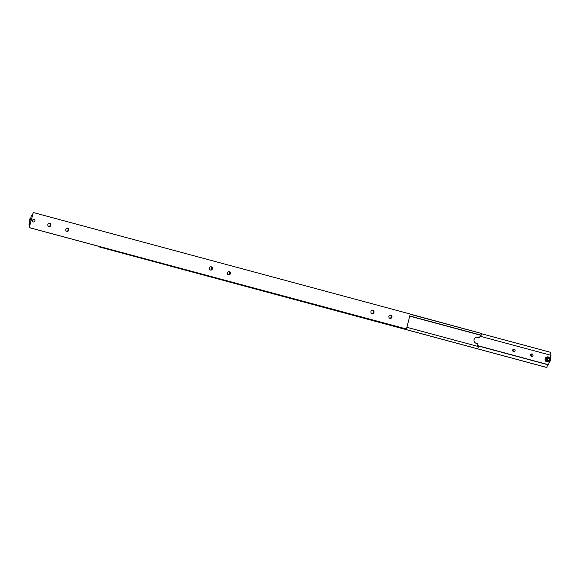 <?xml version="1.0" encoding="UTF-8"?>
<svg xmlns="http://www.w3.org/2000/svg" width="580" height="580" viewBox="0 0 580 580"><rect width="100%" height="100%" fill="white"/><g stroke="black" fill="none" stroke-linecap="round" stroke-linejoin="round"><path stroke-width="0.87" d="M409.763 315.984L481.132 335.204L481.661 333.507L410.241 314.092M477.325 346.267L477.956 343.795L476.158 343.309A3.125 2.972 -84.3 0 1 477.238 337.183A3.125 2.972 -84.3 0 1 477.688 337.263L479.486 337.748L480.486 335.138L409.741 316.086M479.486 337.748L477.209 337.219A3.125 2.972 95.7 0 0 476.992 337.168M471.837 347.224L472.867 347.449L471.837 347.224M472.294 347.268L471.424 347.079L472.294 347.268M103.849 247.841L104.871 248.066L103.849 247.841M104.299 247.885L103.428 247.696L104.299 247.885M104.458 247.979L103.559 247.74L104.465 247.943M472.446 347.362L471.547 347.123L472.453 347.326M410.198 314.273L481.661 333.507M409.77 315.969L481.226 335.211M100.876 246.906L406.471 329.005M477.927 348.246L478.362 346.55L406.899 327.308M100.862 246.935L98.353 246.681L475.317 348.181L477.818 348.428M98.353 246.681L98.404 246.246M409.726 316.144L480.153 335.102M33.299 212.526L29.239 227.621L406.435 329.143L410.263 314.026L33.299 212.526L32.342 215.339L31.639 215.948L31.48 215.252L32.088 215.419M29.094 224.699L29.913 224.938L29.094 224.699L29.587 224.069L29.95 224.823M33.843 219.421A1.298 1.232 -84.3 0 1 34.938 220.936A1.298 1.232 -84.3 0 1 33.401 221.973A1.298 1.232 -84.3 0 1 33.85 219.421A1.298 1.232 -84.3 0 1 34.916 220.936A1.298 1.232 -84.3 0 1 33.582 222.002M48.93 226.526A1.66 1.581 -84.3 0 1 49.503 223.271A1.66 1.581 -84.3 0 1 50.895 225.207A1.66 1.581 -84.3 0 1 48.93 226.526M66.881 231.362A1.66 1.581 -84.3 0 1 67.454 228.107A1.66 1.581 -84.3 0 1 68.839 230.035A1.66 1.581 -84.3 0 1 66.881 231.362M389.992 318.355A1.66 1.581 -84.3 0 1 390.565 315.099A1.66 1.581 -84.3 0 1 391.95 317.035A1.66 1.581 -84.3 0 1 389.992 318.355M372.041 313.519A1.66 1.581 -84.3 0 1 372.614 310.264A1.66 1.581 -84.3 0 1 373.998 312.2A1.66 1.581 -84.3 0 1 372.041 313.519M228.44 274.855A1.66 1.581 -84.3 0 1 229.013 271.599A1.66 1.581 -84.3 0 1 230.398 273.535A1.66 1.581 -84.3 0 1 228.44 274.855M210.489 270.026A1.66 1.581 -84.3 0 1 211.062 266.771A1.66 1.581 -84.3 0 1 212.447 268.707A1.66 1.581 -84.3 0 1 210.489 270.026M34.88 221.038A1.262 1.204 -84.3 0 1 33.596 221.973A1.262 1.204 -84.3 0 1 32.567 220.393A1.262 1.204 -84.3 0 1 33.85 219.457A1.262 1.204 -84.3 0 1 34.88 221.038M29 224.692L31.48 215.252M210.373 269.99A1.66 1.581 95.7 0 0 210.7 266.778M228.324 274.826A1.66 1.581 95.7 0 0 228.65 271.607M371.932 313.49A1.66 1.581 95.7 0 0 372.251 310.271M389.876 318.318A1.66 1.581 95.7 0 0 390.202 315.107M66.772 231.326A1.66 1.581 95.7 0 0 67.091 228.114M48.822 226.49A1.66 1.581 95.7 0 0 49.14 223.278M29.239 227.621L29.747 224.764M29.478 227.643L406.435 329.143M547.912 364.581L477.463 345.724M531.142 356.265A1.298 1.232 95.7 0 0 531.374 354.01M532.172 353.945A1.298 1.232 -84.3 0 1 531.722 356.49A1.298 1.232 -84.3 0 1 530.642 354.974A1.298 1.232 -84.3 0 1 532.172 353.945M513.191 351.437A1.298 1.232 95.7 0 0 513.423 349.174M514.221 349.109A1.298 1.232 -84.3 0 1 513.771 351.654A1.298 1.232 -84.3 0 1 512.691 350.146A1.298 1.232 -84.3 0 1 514.221 349.109M548.296 360.753L549.195 359.774L548.847 358.476L547.6 358.157M550.688 360.093L548.078 362.014L547.216 361.927A2.538 2.414 -84.3 0 1 545.091 358.976A2.538 2.414 -84.3 0 1 547.723 356.881L548.586 356.968A2.538 2.414 95.7 0 0 547.73 361.949A2.538 2.414 95.7 0 0 550.666 360.1C550.899 358.382 550.195 357.338 548.586 356.968A2.538 2.414 95.7 0 1 550.674 360.086M549.195 359.774L549.673 359.825L548.774 360.796L547.527 360.477L547.179 359.18L548.078 358.201L548.847 358.476M549.325 358.527L549.673 359.825M548.608 364.755L477.492 345.607L548.52 364.748L549.361 361.775M550.318 358.012L551 355.308L479.885 336.161M169.983 265.974L546.701 367.474L547.658 364.661L477.456 345.76M546.94 367.495L169.976 265.995M550.087 355.062L550.761 352.379L481.596 333.754M477.688 337.263L477.209 337.219M29.341 219.863A2.538 2.414 -84.3 0 1 30.638 218.232L29.326 219.863A2.538 2.414 -84.3 0 0 29.689 221.981L29.326 219.863M33.546 222.002A1.298 1.232 95.7 0 0 34.031 219.457A1.298 1.232 95.7 0 0 33.807 219.421M550.478 360.035A2.226 2.117 95.7 0 0 548.955 357.338A2.226 2.117 95.7 0 0 546.375 358.969A2.226 2.117 95.7 0 0 547.897 361.659A2.226 2.117 95.7 0 0 550.478 360.035"/></g></svg>
